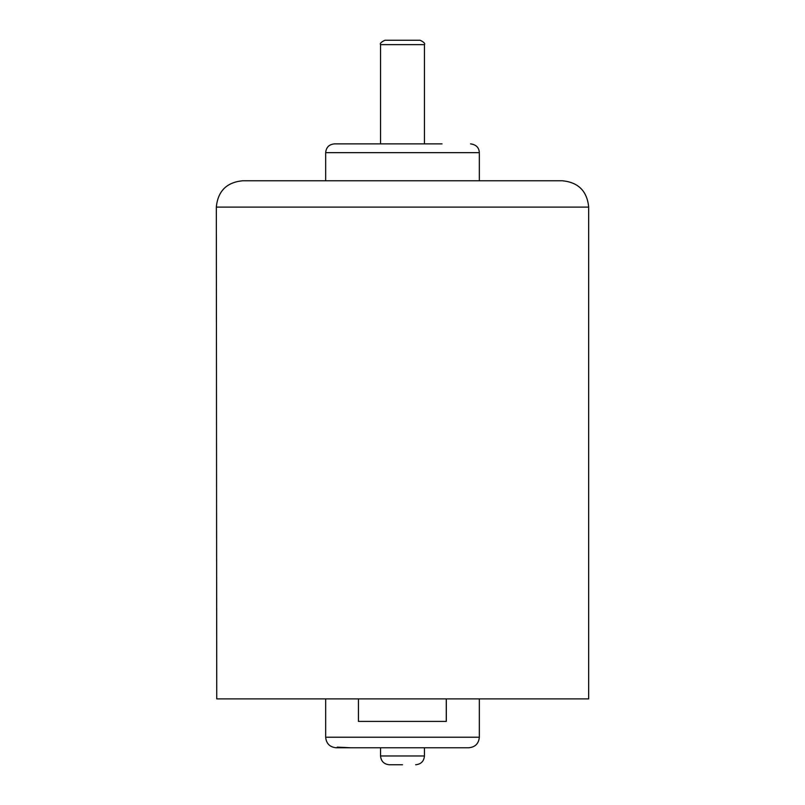<?xml version="1.0" encoding="UTF-8"?>
<svg xmlns="http://www.w3.org/2000/svg" width="805" height="805" viewBox="0 0 805 805"><rect width="100%" height="100%" fill="white"/><g stroke="black" fill="none" stroke-linecap="round" stroke-linejoin="round"><path stroke-width="1.21" d="M358.456 698.891L358.456 721.411L446.302 721.411L446.302 698.891M446.272 721.411L446.272 698.891M380.544 747.765L380.544 755.965C381.067 761.299 383.995 764.227 389.328 764.75L402.5 764.75M424.456 44.637L380.544 44.637C379.698 43.5 381.157 42.041 384.941 40.25L420.059 40.25C423.843 42.041 425.302 43.5 424.456 44.637L424.456 143.874M336.198 747.765L468.802 747.765C475.202 747.131 478.713 743.619 479.337 737.219L325.663 737.219C326.287 743.619 329.798 747.131 336.198 747.765M588.676 207.106L588.676 698.891L216.746 698.891L216.324 207.106C217.883 191.107 226.668 182.322 242.667 180.763L562.333 180.763C578.332 182.322 587.117 191.107 588.676 207.106L216.324 207.106M442.015 143.874L334.437 143.874L442.015 143.874M380.544 755.965L424.456 755.965C423.933 761.299 421.005 764.227 415.672 764.75M479.337 180.763L479.337 152.658L325.663 152.658C326.176 147.325 329.104 144.397 334.437 143.874M424.456 747.765L424.456 755.965M380.544 44.637L380.544 143.874M325.663 698.891L325.663 737.219M479.337 698.891L479.337 737.219M325.663 180.763L325.663 152.658M479.337 152.658C479.066 147.567 476.137 144.648 470.563 143.874M445.054 747.765L452.028 747.765M350.598 747.765L337.245 747.121"/></g></svg>
